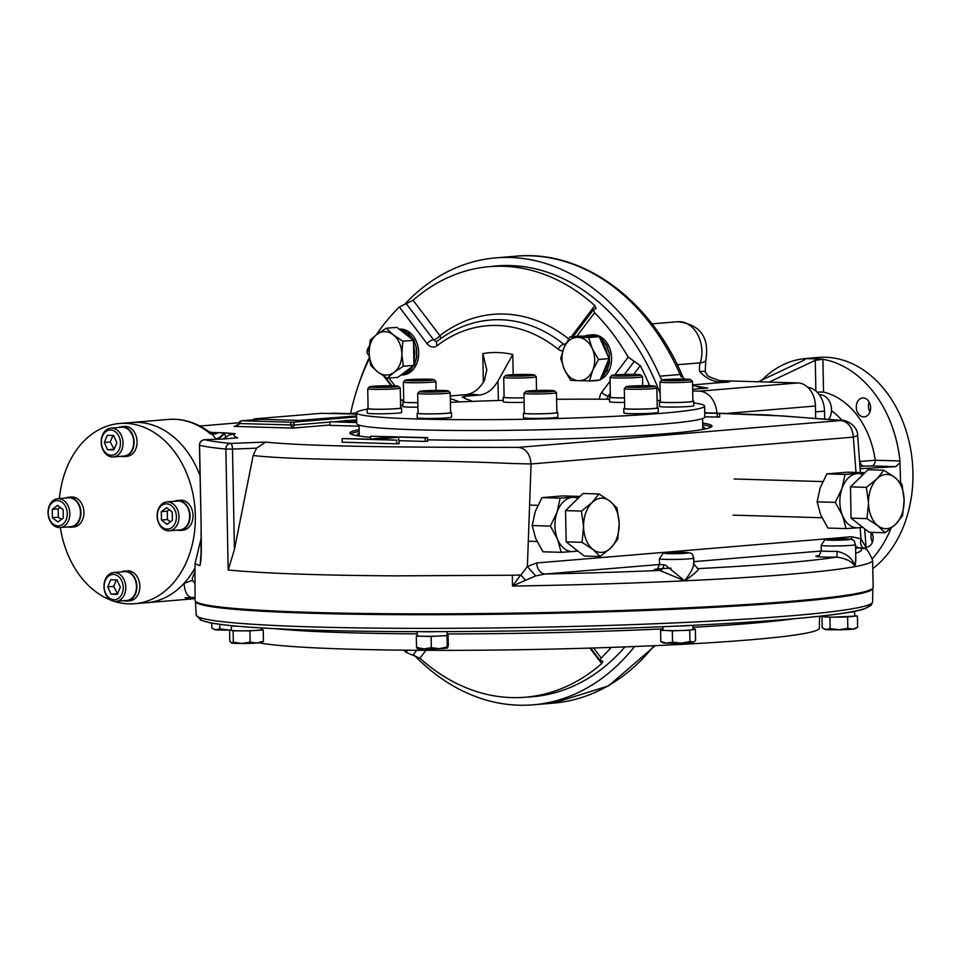 <?xml version="1.0" encoding="UTF-8"?>
<svg xmlns="http://www.w3.org/2000/svg" width="961" height="961" viewBox="0 0 961 961"><rect width="100%" height="100%" fill="white"/><g stroke="black" fill="none" stroke-linecap="round" stroke-linejoin="round"><path stroke-width="1.44" d="M392.641 386.13L393.361 386.706L384.7 387.199L374.598 386.55L392.641 386.13L392.653 386.742M383.283 387.187L383.259 386.058M369.517 386.839L367.751 388.676A16.277 0.913 -1.1 0 0 367.727 388.724A16.277 0.913 -1.1 0 0 385.121 389.301A16.277 0.913 -1.1 0 0 400.269 388.1A16.277 0.913 -1.1 0 0 400.244 388.052L398.407 386.286A14.463 0.805 -1.1 0 0 383.944 385.805A14.463 0.805 -1.1 0 0 369.517 386.839A14.463 0.805 -1.1 0 0 384.965 387.403A14.463 0.805 -1.1 0 0 398.407 386.286M367.727 388.724L368.099 408.593A16.277 0.913 -1.1 0 0 384.388 409.182A16.277 0.913 -1.1 0 0 400.653 407.969L400.269 388.1M436.102 390.659L443.97 390.887L441.976 391.499L424.233 391.644L436.102 390.659L436.126 391.728M426.24 391.704L426.228 391.031M419.464 391.487L417.699 393.325A16.277 0.913 -1.1 0 0 417.675 393.373A16.277 0.913 -1.1 0 0 428.246 394.022A16.277 0.913 -1.1 0 0 446.216 393.421A16.277 0.913 -1.1 0 0 450.216 392.749A16.277 0.913 -1.1 0 0 450.192 392.701L448.355 390.935A14.463 0.805 -1.1 0 0 433.891 390.454A14.463 0.805 -1.1 0 0 419.464 391.487A14.463 0.805 -1.1 0 0 428.474 392.112A14.463 0.805 -1.1 0 0 444.823 391.583A14.463 0.805 -1.1 0 0 448.355 390.935M417.675 393.373L418.059 413.242A16.277 0.913 -1.1 0 0 434.348 413.831A16.277 0.913 -1.1 0 0 450.601 412.617L450.216 392.749M534.616 390.839L550.857 390.971L535.866 391.824L530.028 391.451L534.616 390.839L534.628 391.74M545.043 391.607L545.031 390.598M525.751 391.451A14.463 0.805 -1.1 0 0 540.214 392.028A14.463 0.805 -1.1 0 0 554.629 390.899A14.463 0.805 -1.1 0 0 540.094 390.406A14.463 0.805 -1.1 0 0 525.751 391.451L523.973 393.277A16.277 0.913 -1.1 0 0 523.949 393.337A16.277 0.913 -1.1 0 0 523.997 393.397A16.277 0.913 -1.1 0 0 540.803 393.914A16.277 0.913 -1.1 0 0 556.503 392.713A16.277 0.913 -1.1 0 0 556.479 392.665A16.277 0.913 -1.1 0 0 556.467 392.653M554.629 390.899A14.463 0.805 -1.1 0 0 554.629 390.887L556.479 392.665L556.887 412.569A16.277 0.913 -1.1 0 1 541.175 413.783A16.277 0.913 -1.1 0 1 524.37 413.254A16.277 0.913 -1.1 0 1 524.334 413.194L523.949 393.337M630.464 386.574L650.957 386.406L630.464 386.574M637.335 387.031L637.323 386.01M647.582 386.694L647.57 385.926M626.104 386.742L624.338 388.568A16.277 0.913 -1.1 0 0 624.314 388.628A16.277 0.913 -1.1 0 0 629.899 389.205A16.277 0.913 -1.1 0 0 647.33 389.013A16.277 0.913 -1.1 0 0 656.856 388.004A16.277 0.913 -1.1 0 0 656.831 387.944L654.994 386.178A14.463 0.805 -1.1 0 0 650.044 385.709A14.463 0.805 -1.1 0 0 634.921 385.866A14.463 0.805 -1.1 0 0 626.104 386.742A14.463 0.805 -1.1 0 0 640.567 387.319A14.463 0.805 -1.1 0 0 654.994 386.178M624.314 388.628L624.686 408.485A16.277 0.913 -1.1 0 0 630.284 409.062A16.277 0.913 -1.1 0 0 647.714 408.869A16.277 0.913 -1.1 0 0 657.24 407.86L656.856 388.004M667.511 380.364L666.79 379.799L675.451 379.307L685.553 379.955L667.511 380.364M684.845 379.991L684.833 379.379M675.475 380.436L675.451 379.307M661.745 380.124L659.979 381.949A16.277 0.913 -1.1 0 0 659.955 382.01A16.277 0.913 -1.1 0 0 677.349 382.574A16.277 0.913 -1.1 0 0 692.497 381.385A16.277 0.913 -1.1 0 0 692.473 381.337L690.635 379.571A14.463 0.805 -1.1 0 0 675.187 379.102A14.463 0.805 -1.1 0 0 661.745 380.124A14.463 0.805 -1.1 0 0 676.208 380.7A14.463 0.805 -1.1 0 0 690.635 379.571M659.955 382.01L660.327 401.866A16.277 0.913 -1.1 0 0 677.733 402.443A16.277 0.913 -1.1 0 0 692.881 401.242L692.497 381.385M624.049 375.847L616.169 375.619L618.175 375.006L635.918 374.862L624.049 375.847M628.062 375.691L628.05 374.622M618.187 375.667L618.175 375.006M611.797 375.475A14.463 0.805 -1.1 0 0 626.248 376.051A14.463 0.805 -1.1 0 0 640.675 374.922A14.463 0.805 -1.1 0 0 630.921 374.382A14.463 0.805 -1.1 0 0 615.328 374.922A14.463 0.805 -1.1 0 0 611.797 375.475L610.019 377.313A16.277 0.913 -1.1 0 0 609.995 377.361A16.277 0.913 -1.1 0 0 620.578 378.009A16.277 0.913 -1.1 0 0 638.548 377.409A16.277 0.913 -1.1 0 0 642.549 376.736A16.277 0.913 -1.1 0 0 642.525 376.688L642.717 385.661M609.995 377.361L610.379 397.217A16.277 0.913 -1.1 0 0 624.482 397.842M525.535 375.667L509.294 375.535L524.286 374.682L530.124 375.054L525.535 375.667M524.31 375.691L524.286 374.682M513.895 375.823L513.871 374.922M505.51 375.523L503.744 377.349A16.277 0.913 -1.1 0 0 503.72 377.409A16.277 0.913 -1.1 0 0 503.756 377.469A16.277 0.913 -1.1 0 0 520.562 377.985A16.277 0.913 -1.1 0 0 536.262 376.772A16.277 0.913 -1.1 0 0 536.238 376.724A16.277 0.913 -1.1 0 0 536.226 376.712L534.4 374.958A14.463 0.805 -1.1 0 0 519.937 374.478A14.463 0.805 -1.1 0 0 505.51 375.523A14.463 0.805 -1.1 0 0 505.522 375.619A14.463 0.805 -1.1 0 0 520.862 376.075A14.463 0.805 -1.1 0 0 534.4 374.958M503.72 377.409L504.093 397.265A16.277 0.913 -1.1 0 0 524.033 397.77A17.178 0.961 178.9 0 1 503.24 397.349A17.178 0.961 178.9 0 1 503.192 397.277A17.178 0.961 178.9 0 1 504.093 396.953M429.687 379.919L409.194 380.088L429.687 379.919M426.3 380.208L426.288 379.439M416.065 380.556L416.041 379.523M405.158 380.232L403.392 382.058A16.277 0.913 -1.1 0 0 403.368 382.118A16.277 0.913 -1.1 0 0 408.954 382.694A16.277 0.913 -1.1 0 0 426.384 382.502A16.277 0.913 -1.1 0 0 435.91 381.493A16.277 0.913 -1.1 0 0 435.886 381.433L434.048 379.667A14.463 0.805 -1.1 0 0 419.585 379.187A14.463 0.805 -1.1 0 0 405.158 380.232A14.463 0.805 -1.1 0 0 410.107 380.784A14.463 0.805 -1.1 0 0 425.963 380.604A14.463 0.805 -1.1 0 0 434.048 379.667M403.368 382.118L403.74 401.974A16.277 0.913 -1.1 0 0 417.855 402.599M61.288 519.505L58.321 517.186L58.165 508.849L60.171 507.348M63.138 509.666L63.294 518.003L57.924 522.015L52.387 517.679L52.23 509.342L57.6 505.342L63.138 509.666M58.165 508.849L52.23 509.342M58.321 517.186L52.387 517.679M59.222 527.577A14.463 10.883 -94.8 0 0 60.135 527.553A14.463 10.883 -94.8 0 0 69.829 512.838A14.463 10.883 -94.8 0 0 58.657 498.687A14.463 10.883 -94.8 0 0 57.744 498.711A14.463 10.883 -94.8 0 0 48.05 513.426A14.463 10.883 -94.8 0 0 59.222 527.577M57.996 525.871A12.661 9.526 -94.8 0 0 65.901 507.156A12.661 9.526 -94.8 0 0 49.359 506.675A12.661 9.526 -94.8 0 0 57.996 525.871M60.135 527.553L70.826 526.664A14.463 10.883 -94.8 0 0 80.508 511.949A14.463 10.883 -94.8 0 0 69.348 497.798A14.463 10.883 -94.8 0 0 68.423 497.822L57.744 498.711M114.155 449.267L110.227 441.94L112.954 435.465M113.878 449.928L107.572 449.748L104.293 442.432L107.296 435.297L113.602 435.489L116.882 442.805L113.878 449.928M113.506 449.255L107.572 449.748M110.227 441.94L104.293 442.432M101.193 442.204A14.463 10.883 -94.8 0 0 113.314 456.943A14.463 10.883 -94.8 0 0 123.02 442.853A14.463 10.883 -94.8 0 0 110.911 428.113A14.463 10.883 -94.8 0 0 101.193 442.204M101.373 442.348A12.661 9.526 -94.8 0 0 115.909 453.712A12.661 9.526 -94.8 0 0 115.488 431.825A12.661 9.526 -94.8 0 0 101.373 442.348M113.314 456.943L123.993 456.055A14.463 10.883 -94.8 0 0 133.699 441.964A14.463 10.883 -94.8 0 0 121.591 427.225L110.911 428.113M117.59 593.718L113.662 586.39L116.401 579.915M110.743 579.747L117.038 579.939L120.329 587.255L117.314 594.379L111.02 594.198L107.728 586.883L110.743 579.747M113.662 586.39L107.728 586.883M116.954 593.706L111.02 594.198M125.795 587.279A14.463 10.883 -94.8 0 0 113.674 572.54A14.463 10.883 -94.8 0 0 103.968 586.63A14.463 10.883 -94.8 0 0 116.077 601.37A14.463 10.883 -94.8 0 0 125.795 587.279M123.236 587.339A12.661 9.526 -94.8 0 0 108.713 575.975A12.661 9.526 -94.8 0 0 109.134 597.862A12.661 9.526 -94.8 0 0 123.236 587.339M116.077 601.37L126.768 600.481A14.463 10.883 -94.8 0 0 136.414 585.165A14.463 10.883 -94.8 0 0 124.365 571.651L113.674 572.54M170.373 521.835L167.418 519.517L167.25 511.18L169.268 509.678M161.472 520.021L161.316 511.672L166.697 507.672L172.223 511.997L172.391 520.333L167.01 524.346L161.472 520.021L167.418 519.517M167.25 511.18L161.316 511.672M167.767 501.906A14.463 10.883 -94.8 0 0 166.842 501.93A14.463 10.883 -94.8 0 0 157.16 516.646A14.463 10.883 -94.8 0 0 168.331 530.796A14.463 10.883 -94.8 0 0 169.244 530.772A14.463 10.883 -94.8 0 0 178.938 516.057A14.463 10.883 -94.8 0 0 167.767 501.906M166.613 503.816A12.661 9.526 -94.8 0 0 158.709 522.52A12.661 9.526 -94.8 0 0 175.25 523.012A12.661 9.526 -94.8 0 0 166.613 503.816M169.244 530.772L179.935 529.883A14.463 10.883 -94.8 0 0 189.581 514.555A14.463 10.883 -94.8 0 0 177.533 501.041L166.842 501.93M819.349 394.839L819.409 394.839A14.463 10.883 85.2 0 1 820.322 394.815A14.463 10.883 85.2 0 1 830.496 403.788A14.463 10.883 85.2 0 1 828.778 419.332M114.071 601.298A90.43 68.039 -94.8 0 0 128.882 603.868A90.43 68.039 -94.8 0 0 134.648 603.724A90.43 68.039 -94.8 0 0 194.951 507.961A90.43 68.039 -94.8 0 0 119.644 423.489A90.43 68.039 -94.8 0 0 59.414 498.579M60.327 527.541A90.43 68.039 -94.8 0 0 111.068 600.241M195.023 597.382L185.101 597.73L191.936 598.943L146.697 602.715A90.43 68.039 -94.8 0 0 194.867 568.203M208.609 431.465A7.232 7.111 106.6 0 0 212.465 432.498L210.675 434.072A90.43 68.039 -94.8 0 0 168.487 419.416L131.681 422.492A90.43 68.039 -94.8 0 1 200.044 475.707A90.43 68.039 -94.8 0 0 131.681 422.492L119.644 423.489M600.793 378.298L602.547 377.192L606.595 370.958M606.691 371.054L602.535 377.072L600.853 378.141M599.688 337.659L606.451 345.335L609.262 353.648L609.502 362.597L606.98 370.838M594.03 380.772L597.081 380.244M595.856 380.484L592.12 380.94A22.968 17.286 85.2 0 1 590.655 380.976A22.968 17.286 85.2 0 1 589.345 380.868M607.208 371.018L608.974 362.826M598.006 336.626L595.508 335.461L590.21 334.993M609.118 362.862L609.466 353.876L606.715 345.54L601.826 339.065L599.628 337.503M590.294 334.993L592.336 334.824A22.968 17.286 85.2 0 1 593.814 334.776A22.968 17.286 85.2 0 1 611.268 354.465A22.968 17.286 85.2 0 1 600.253 379.583M598.823 380.088A22.968 17.286 85.2 0 1 596.156 380.604L594.102 380.772M584.12 336.218A22.968 17.286 85.2 0 1 588.3 335.161A22.968 17.286 85.2 0 1 589.778 335.113A22.968 17.286 85.2 0 1 595.472 336.554M601.214 341.047A22.968 17.286 85.2 0 1 607.136 354.213M607.304 362.874A22.968 17.286 85.2 0 1 601.886 375.715M594.787 380.424A22.968 17.286 85.2 0 1 592.12 380.94M596.925 380.256L595.88 380.448M588.3 335.161L595.159 335.425L597.814 336.614M403.344 366.237L394.01 372.351A21.707 16.325 85.2 0 0 401.83 353.828L402.863 341.215L393.289 334.824L386.25 328.23L376.916 334.344L370.129 340.254L369.096 352.867A21.707 16.325 -94.8 0 0 377.637 371.871L370.61 365.276L369.096 352.867A21.707 16.325 85.2 0 1 376.916 334.344A21.707 16.325 85.2 0 1 393.289 334.824A21.707 16.325 85.2 0 1 401.83 353.828L403.344 366.237L414.335 365.324L416.762 357.144L416.581 348.194L413.843 339.858L408.377 333.527M408.425 333.431L401.77 329.779L408.533 333.419M402.118 329.815L399.308 329.275M399.175 329.167L399.464 329.142A22.968 17.286 85.2 0 1 418.696 352.531A22.968 17.286 85.2 0 1 403.272 374.91L401.217 375.09L409.674 371.511L413.819 365.372M400.172 329.947A22.968 17.286 85.2 0 1 410.143 337.743M413.554 345.335A22.968 17.286 85.2 0 1 414.659 352.867A22.968 17.286 85.2 0 1 413.843 360.351M408.617 333.263L413.566 339.653L416.377 347.966L416.618 356.915L413.939 365.168M402.118 329.755L399.344 329.287M413.747 365.18L409.662 371.39L403.512 374.718L400.845 375.114M410.719 367.763A22.968 17.286 85.2 0 1 401.037 374.97M118.587 427.465A15.016 11.292 85.2 0 1 121.542 426.684L124.51 426.432A15.016 11.292 85.2 0 1 137.075 441.724A15.016 11.292 85.2 0 1 127.008 456.343L124.041 456.595A15.016 11.292 85.2 0 1 120.99 456.307M121.542 426.684A15.016 11.292 85.2 0 1 134.108 441.976A15.016 11.292 85.2 0 1 124.041 456.595M447.153 631.617L447.225 635.125A15.016 0.841 178.9 0 1 432.234 636.254A15.016 0.841 178.9 0 1 417.206 635.702L417.134 631.653M435.585 631.653A15.016 0.841 178.9 0 1 420.57 631.653M261.392 627.941L261.416 629.647A15.016 0.841 178.9 0 1 246.424 630.776A15.016 0.841 178.9 0 1 231.409 630.224L231.313 625.719A15.016 0.841 178.9 0 1 231.361 625.647M238.256 626.284A15.016 0.841 178.9 0 1 231.313 625.719M692.893 625.335L692.977 629.467A15.016 0.841 178.9 0 1 678.502 630.584A15.016 0.841 178.9 0 1 662.994 630.104A15.016 0.841 178.9 0 1 662.958 630.044L662.898 626.704M690.647 625.443A15.016 0.841 178.9 0 1 676.484 626.104M854.329 611.328A15.016 0.841 178.9 0 1 854.629 611.484L854.713 616.001A15.016 0.841 178.9 0 1 845.932 616.926A15.016 0.841 178.9 0 1 829.86 617.106A15.016 0.841 178.9 0 1 824.706 616.578L824.682 615.665M854.629 611.484A15.016 0.841 178.9 0 1 849.476 612.217M174.53 501.294A15.016 11.292 85.2 0 1 177.485 500.501L180.452 500.249A15.016 11.292 85.2 0 1 192.957 514.279A15.016 11.292 85.2 0 1 182.95 530.172L179.983 530.424A15.016 11.292 85.2 0 1 179.022 530.448A15.016 11.292 85.2 0 1 176.932 530.124M177.485 500.501A15.016 11.292 85.2 0 1 189.99 514.519A15.016 11.292 85.2 0 1 179.983 530.424M121.362 571.903A15.016 11.292 85.2 0 1 124.317 571.11L127.284 570.858A15.016 11.292 85.2 0 1 139.789 584.877A15.016 11.292 85.2 0 1 129.783 600.781L126.816 601.021A15.016 11.292 85.2 0 1 123.765 600.733M124.317 571.11A15.016 11.292 85.2 0 1 136.822 585.129A15.016 11.292 85.2 0 1 126.816 601.021M65.42 498.074A15.016 11.292 85.2 0 1 68.375 497.281L71.342 497.041A15.016 11.292 85.2 0 1 72.303 497.017A15.016 11.292 85.2 0 1 83.895 511.696A15.016 11.292 85.2 0 1 73.841 526.952L70.874 527.205A15.016 11.292 85.2 0 1 67.823 526.916M68.375 497.281A15.016 11.292 85.2 0 1 69.336 497.257A15.016 11.292 85.2 0 1 80.916 511.937A15.016 11.292 85.2 0 1 70.874 527.205M807.733 387.247A23.508 17.694 85.2 0 1 824.514 411.128L824.67 419.008M871.699 532.37A9.49 7.147 85.2 0 1 872.516 541.848A9.49 7.147 85.2 0 1 866.738 547.109A9.49 7.147 85.2 0 1 866.017 547.121M872.444 542.064A9.49 7.147 85.2 0 1 870.954 536.43A9.49 7.147 85.2 0 1 871.579 532.37M856.287 407.224A9.49 7.147 85.2 0 1 862.654 397.974A9.49 7.147 85.2 0 1 870.57 406.851A9.49 7.147 85.2 0 1 864.239 416.906A9.49 7.147 85.2 0 1 856.287 407.224M869.945 411.849A9.49 7.147 85.2 0 1 868.456 406.215A9.49 7.147 85.2 0 1 869.116 402.022M758.265 381.781L804.357 360.003L804.886 358.573L805.678 358.958M860.095 468.716L895.844 466.65L871.747 465.941A5.43 3.556 -88.3 0 0 875.207 460.223L859.915 461.496A5.43 4.084 85.2 0 0 864.035 466.109L871.747 465.941M815.865 391.031L815.276 360.327L769.184 382.106M817.054 392.136L823.541 392.04A80.484 60.555 85.2 0 1 875.207 460.223L899.976 460.956L899.964 462.613L895.844 466.65M761.869 380.075A113.038 85.048 85.2 0 1 803.816 358.693L818.304 357.444A113.038 85.048 85.2 0 1 908.241 438.216A113.038 85.048 85.2 0 1 872.792 568.6M899.964 462.613L900.601 482.746M815.276 360.327L822.904 359.258A113.038 85.048 85.2 0 1 899.976 460.956M804.886 358.573L821.499 359.054M890.943 528.418A113.038 85.048 85.2 0 1 872.48 558.569M578.75 380.7A21.707 16.325 85.2 0 1 564.371 369.444L560.719 358.369L563.963 347.786L569.753 336.987L577.921 337.371A21.707 16.325 85.2 0 1 592.3 348.615A21.707 16.325 85.2 0 1 592.721 370.285A21.707 16.325 85.2 0 1 578.75 380.7L570.582 380.316L564.371 369.444A21.707 16.325 85.2 0 1 563.963 347.786A21.707 16.325 -94.8 0 1 577.921 337.371L588.649 337.539L592.3 348.615L598.511 359.486L592.721 370.285L589.477 380.868L578.75 380.7M569.753 336.987L580.348 336.098L599.244 336.662L609.106 358.597L600.072 379.991L589.477 380.868M588.649 337.539L599.244 336.662M598.511 359.486L609.106 358.597M394.01 372.351L387.211 378.262L377.637 371.871A21.707 16.325 85.2 0 0 394.01 372.351M387.211 378.262L397.818 377.373L413.939 365.348L413.458 340.338L402.863 341.215M386.25 328.23L396.857 327.341L413.458 340.338M661.925 380.027A27.124 20.409 -94.8 0 1 659.907 376.171L680.088 374.49A27.124 20.409 -94.8 0 0 681.289 376.952A7.232 2.415 -28.7 0 1 683.271 377.529A7.232 2.415 -28.7 0 1 683.295 377.565L682.022 374.982A7.232 1.97 -23.6 0 0 680.088 374.49A224.261 168.728 -94.8 0 0 516.069 256.179C582.066 249.74 649.588 298.811 682.022 374.982M692.581 385.601L707.692 388.052L692.653 389.313M706.095 388.028L707.692 388.052M727.465 381.793L721.038 381.109C711.032 377.781 706.383 375.631 707.068 374.67L705.146 371.715A21.707 1.658 170.2 0 0 705.146 371.715A21.707 1.658 170.2 0 0 705.158 371.715A21.707 1.658 170.2 0 0 699.716 371.547C707.632 380.304 717.603 383.739 729.627 381.829L727.297 381.781M718.792 380.616L797.942 382.946A22.608 17.01 85.2 0 1 815.433 406.022L815.661 418.299M716.846 413.026A22.608 17.01 -94.8 0 0 699.404 391.163L692.677 390.959M659.907 376.171A224.261 168.728 -94.8 0 0 495.888 257.86A224.261 168.728 -94.8 0 0 405.182 303.748M369.348 357.312A224.261 168.728 -94.8 0 0 358.849 383.932M414.515 655.45A224.261 168.728 -94.8 0 0 533.127 704.821A224.261 168.728 -94.8 0 0 634.524 646.537M490.831 266.533A216.165 162.637 85.2 0 1 510.363 265.548A216.165 162.637 85.2 0 1 660.171 393.614M624.962 646.909A216.165 162.637 85.2 0 1 526.7 697.097M376.34 334.788A216.033 162.541 -94.8 0 1 399.32 307.015L413.086 300.264A216.033 162.541 85.2 0 1 489.449 266.653A216.033 162.541 85.2 0 1 503.24 266.281A216.033 162.541 85.2 0 1 594.811 305.61L596.036 308.577L593.418 309.706L594.571 312.769A216.033 162.541 -94.8 0 1 628.194 357.132L640.302 365.648A216.033 162.541 85.2 0 1 649.6 385.697M369.228 355.906L366.982 352.927L367.354 349.444A216.033 162.541 -94.8 0 1 369.372 345.912M611.148 647.414A216.033 162.541 -94.8 0 1 601.202 658.045L600.06 660.519L602.895 661.228L601.682 663.607A216.033 162.541 85.2 0 1 525.319 697.218A216.033 162.541 85.2 0 1 419.957 658.249L405.95 652.291A216.033 162.541 -94.8 0 1 403.86 650.177M610.355 396.196A5.43 2.727 37 0 0 608.289 395.86A5.43 4.084 -94.8 0 0 607.172 399.235M565.993 343.461A5.43 2.907 -51.2 0 1 563.771 344.338A5.43 2.907 128.8 0 0 558.209 349.227A10.847 8.168 85.2 0 0 562.762 350.873M440.45 338.789A5.43 3.219 52.5 0 0 439.886 335.629A5.43 2.306 -37.2 0 1 433.507 339.665A5.43 2.306 142.8 0 0 427.128 343.714A10.847 8.168 85.2 0 0 437.123 345.66A157.34 118.383 85.2 0 1 558.209 349.227M498.363 400.497L497.99 380.988L512.802 354.513L513.186 374.706M472.344 401.386A90.43 68.039 85.2 0 0 465.965 398.875L462.217 397.037L464.872 396.28L464.92 398.515M483.347 382.274L482.794 353.624L486.819 369.853L484.356 380.592C479.311 389.181 473.052 393.878 465.592 394.683M497.99 380.988C492.981 389.553 486.722 394.25 479.239 395.091L464.872 396.28M450.337 398.803A90.43 68.039 85.2 0 1 459.406 401.926A90.43 68.039 -94.8 0 0 450.337 398.803M350.561 413.458A216.033 162.541 85.2 0 1 369.468 358.441M538.28 696.136A216.033 162.541 85.2 0 1 537.187 696.232L525.319 697.218M489.449 266.653L501.33 265.656A216.033 162.541 85.2 0 1 502.423 265.572M872.828 588.204A338.752 18.908 178.9 0 1 872.828 588.288A338.752 18.908 178.9 0 1 611.508 611.676A338.752 18.908 178.9 0 1 230.928 608.986A338.752 18.908 178.9 0 1 195.443 601.286A338.752 18.908 178.9 0 1 195.443 601.214M819.553 616.241L819.361 628.134A284.54 15.881 178.9 0 1 599.868 647.786A284.54 15.881 178.9 0 1 280.204 645.516A284.54 15.881 178.9 0 1 259.422 642.813M253.944 419.008L253.956 419.909L255.206 420.041L255.182 419.128L253.944 419.008L254.833 418.852L321.31 413.314L356.567 414.083M356.603 415.909L298.835 420.413L298.847 421.326L303.952 421.206L356.615 416.822M260.479 419.284L255.194 419.729M255.182 419.128L298.835 420.413M359.042 425.122L359.246 436.054A173.617 9.694 178.9 0 1 357.696 435.237A173.617 9.694 178.9 0 1 359.198 433.267M702.755 426.672A173.617 9.694 178.9 0 1 704.329 428.582A173.617 9.694 178.9 0 1 702.839 429.447M702.719 424.87A181.076 10.103 178.9 0 1 711.308 426.996M350.657 433.928A181.076 10.103 178.9 0 1 359.162 431.465M702.683 423.068A181.076 10.103 178.9 0 1 712.005 426.083A181.076 10.103 178.9 0 1 614.92 436.907A181.076 10.103 178.9 0 1 427.621 439.838M370.67 437.327A181.076 10.103 178.9 0 1 349.912 433.039A181.076 10.103 178.9 0 1 359.126 429.663M225.415 437.183A7.232 3.796 -140.1 0 0 224.153 433.183A7.232 3.52 -44.2 0 1 216.189 439.213A7.232 6.403 -131.6 0 0 216.273 439.261M216.189 439.213A90.43 68.039 -94.8 0 0 215.853 438.877A7.232 3.532 135.4 0 0 223.793 432.822L235.253 433.699L229.138 434.925L223.312 438.985M224.442 432.846L224.153 433.183A97.662 73.48 -94.8 0 0 223.793 432.822L218.303 432.666A7.232 5.874 151.5 0 1 212.021 433.964L212.513 432.486L218.303 432.666M215.853 438.877L212.021 433.964L210.675 434.072L207.9 430.972L210.219 432.198M210.183 432.186L212.513 432.486M356.699 421.194A54.26 3.027 178.9 0 1 345.407 420.486A54.26 3.027 178.9 0 1 356.687 420.522M345.407 420.486L345.431 421.951M356.723 422.287L329.971 421.771L356.723 422.552M329.971 421.771L330.043 425.375L359.054 426.228M704.749 413.134L719.633 413.302L704.749 412.87M719.633 413.302L719.705 416.918L717.326 417.11L717.254 413.506M704.821 416.738L717.326 417.11M342.152 438.588L342.224 442.204L396.785 443.814L396.713 440.198L342.152 438.588L371.246 439.177A54.26 3.027 178.9 0 1 397.361 437.003L370.646 436.222L370.706 439.165M396.713 440.198L372.375 439.213A54.26 3.027 178.9 0 0 398.491 437.039L398.551 439.982M398.491 437.039L425.206 437.832L425.279 441.435L427.645 441.243L427.585 437.627L370.646 436.222M399.103 440.667L425.279 441.435M399.091 440.006L399.151 443.61L396.785 443.814M425.206 437.832L427.585 437.627M253.151 455.49L234.424 549.5L228.177 570.017L225.847 449.063L232.502 449.087A5.43 1.754 -92.2 0 0 230.628 443.417A5.43 4.877 95.5 0 0 225.847 449.063A339.101 18.932 -1.1 0 1 199.576 445.291A5.43 5.298 -76.4 0 1 204.777 439.706A333.671 18.631 -1.1 0 0 230.628 443.417L265.572 442.084C311.628 446.853 418.576 447.43 518.484 447.358C525.955 448.547 530.16 454.085 531.073 463.971L511.024 463.454C409.194 458.877 301.225 461.124 253.151 455.49L256.575 448.162L265.572 442.084M223.276 438.997L237.775 437.808L223.168 438.997A5.43 1.754 87.8 0 1 223.276 438.997L204.777 439.706A5.43 1.754 87.8 0 0 204.681 439.706A5.43 5.43 0 0 0 199.456 445.231L201.113 524.91C201.077 537.872 202.122 561.224 199.72 565.681L200.585 563.002M223.072 439.009A5.43 1.754 87.8 0 1 223.168 438.997L204.681 439.706A5.43 1.754 87.8 0 0 204.561 439.718M201.101 524.79L199.576 445.171M200.152 565.164L201.029 553.62L201.113 524.91M190.771 597.249C186.927 595.916 184.68 591.291 184.056 583.363L192.44 580.36L194.975 583.435L195.035 563.602L201.149 538.316M194.759 572.035L192.392 577.993L192.44 580.36M234.748 426.324L239.974 423.633A2.715 1.778 -88.3 0 1 241.704 420.774A2.715 2.042 -94.8 0 0 241.535 420.786A2.715 2.715 0 0 0 239.037 423.537L294.258 425.026A2.715 2.042 -94.8 0 0 292.168 422.263A2.715 1.778 91.7 0 0 290.438 425.122L292.805 428.101L294.258 425.026L329.983 422.059M191.936 598.943L195.047 598.535M194.975 583.435L195.083 600.361A339.101 18.932 -1.1 0 0 534.484 612.77A339.101 18.932 -1.1 0 0 873.153 587.339L872.636 560.251C868.48 550.749 865.393 546.737 863.35 548.214L863.903 548.479M855.758 557.428L855.038 566.63A339.101 18.932 -1.1 0 0 872.636 560.251M855.819 560.359L855.038 566.63C853.068 558.87 847.121 553.776 837.187 551.374L836.887 557.104C846.485 558.605 852.539 561.789 855.038 566.63A339.101 18.932 -1.1 0 1 684.676 580.828C692.929 575.086 697.674 571.002 698.911 568.588A5.43 5.298 -76.5 0 1 697.53 568.456M851.794 539.553A10.847 8.168 85.2 0 1 851.47 536.743L860.96 538.737C859.987 543.409 861.02 546.689 864.047 548.563L859.855 547.806A10.847 8.168 85.2 0 1 855.542 546.088M693.494 563.338C694.106 566.522 691.163 572.348 684.676 580.828L665.432 565.08L663.703 564.744A5.43 4.108 92.6 0 1 659.702 570.438L684.676 580.828A339.101 18.932 -1.1 0 1 512.537 586.066L512.333 575.231L394.911 575.867C321.899 575.387 267.026 573.513 230.304 570.221L228.177 570.017M235.253 433.699C232.946 435.129 233.787 436.498 237.775 437.808M704.737 412.75L766.494 414.888L842.497 420.438C841.992 419.26 857.524 423.345 857.68 435.525L853.344 437.123C852.431 427.237 848.239 421.699 840.767 420.522L783.203 415.981L704.749 412.786M865.344 546.28L860.96 538.737L860.131 527.625M855.999 472.44L853.344 437.123L531.073 463.971L527.385 566.522L536.767 562.954A10.847 8.168 85.2 0 0 545.163 574.029L535.709 575.903L527.385 566.522L520.886 575.086L525.547 580.24L512.537 586.066L520.646 574.99L512.333 575.231M134.648 603.724L146.697 602.715A90.43 68.039 -94.8 0 0 184.056 583.363M535.709 575.903L525.547 580.24M199.72 565.681L195.035 563.602M556.875 412.257A17.178 0.961 178.9 0 1 557.74 412.485A17.178 0.961 178.9 0 1 557.788 412.545A17.178 0.961 178.9 0 1 540.623 413.843A17.178 0.961 178.9 0 1 523.433 413.206A17.178 0.961 178.9 0 1 524.334 412.882M557.836 417.002A17.178 0.961 178.9 0 1 557.873 417.062A17.178 0.961 178.9 0 1 540.719 418.347A17.178 0.961 178.9 0 1 523.517 417.723L523.433 413.206M692.869 400.929A17.178 0.961 178.9 0 1 693.782 401.217A17.178 0.961 178.9 0 1 676.628 402.515A17.178 0.961 178.9 0 1 659.426 401.878A17.178 0.961 178.9 0 1 660.327 401.554M693.782 401.217L693.866 405.734A17.178 0.961 178.9 0 1 676.712 407.02A17.178 0.961 178.9 0 1 659.51 406.395L659.426 401.878M624.482 397.902A17.178 0.961 178.9 0 1 609.478 397.229A17.178 0.961 178.9 0 1 610.379 396.905M624.578 402.407A17.178 0.961 178.9 0 1 609.562 401.746L609.478 397.229M524.129 402.335A17.178 0.961 178.9 0 1 503.324 401.854A17.178 0.961 178.9 0 1 503.276 401.794L503.192 397.277M417.855 402.647A17.178 0.961 178.9 0 1 408.737 402.599A17.178 0.961 178.9 0 1 402.839 401.986A17.178 0.961 178.9 0 1 403.74 401.662M417.939 407.164A17.178 0.961 178.9 0 1 408.821 407.116A17.178 0.961 178.9 0 1 402.923 406.503L402.839 401.986M657.228 407.548A17.178 0.961 178.9 0 1 658.141 407.836A17.178 0.961 178.9 0 1 640.987 409.134A17.178 0.961 178.9 0 1 623.785 408.497A17.178 0.961 178.9 0 1 624.686 408.173M658.141 407.836L658.225 412.353A17.178 0.961 178.9 0 1 641.071 413.638A17.178 0.961 178.9 0 1 623.869 413.014L623.785 408.497M400.641 407.656A17.178 0.961 178.9 0 1 401.554 407.945A17.178 0.961 178.9 0 1 385.565 409.206A17.178 0.961 178.9 0 1 367.198 408.605A17.178 0.961 178.9 0 1 368.099 408.281M401.554 407.945L401.638 412.461A17.178 0.961 178.9 0 1 385.649 413.723A17.178 0.961 178.9 0 1 367.282 413.122L367.198 408.605M450.589 412.305A17.178 0.961 178.9 0 1 451.502 412.593A17.178 0.961 178.9 0 1 447.285 413.302A17.178 0.961 178.9 0 1 428.318 413.939A17.178 0.961 178.9 0 1 417.146 413.254A17.178 0.961 178.9 0 1 418.047 412.93M451.502 412.593L451.586 417.11A17.178 0.961 178.9 0 1 447.37 417.819A17.178 0.961 178.9 0 1 428.402 418.455A17.178 0.961 178.9 0 1 417.23 417.771L417.146 413.254M367.21 409.206A174.073 9.718 -1.1 0 0 356.543 412.774L356.747 423.597A174.073 9.718 -1.1 0 0 530.977 429.975A174.073 9.718 -1.1 0 0 704.821 416.918L704.617 406.083A174.073 9.718 -1.1 0 0 693.818 402.935M609.514 399.259A174.073 9.718 -1.1 0 0 556.623 399.32M503.252 400.353A174.073 9.718 -1.1 0 0 450.409 402.335M402.899 405.266A174.073 9.718 -1.1 0 0 400.605 405.458M356.543 412.774A174.073 9.718 -1.1 0 0 530.76 419.14A174.073 9.718 -1.1 0 0 704.617 406.083M660.303 400.461A174.073 9.718 -1.1 0 0 657.096 400.329M619.196 523.805A27.124 17.803 -88.3 0 1 610.74 547.998L600.157 556.503L592.937 549.476L582.054 542.352L583.579 526.772A27.124 17.803 -88.3 0 1 592.036 502.579A27.124 17.803 -88.3 0 1 609.839 501.089A27.124 17.803 -88.3 0 1 619.196 523.805L617.671 539.385L610.74 547.998A27.124 17.803 -88.3 0 1 592.937 549.476A27.124 17.803 91.7 0 1 583.579 526.772L581.453 511.084L592.036 502.579L598.955 493.966L609.839 501.089L617.07 508.117L619.196 523.805M600.157 556.503L584.264 556.035L566.149 541.884L565.548 510.615L583.063 493.498L598.955 493.966M582.054 542.352L566.149 541.884M581.453 511.084L565.548 510.615M868.504 503.035A27.124 17.803 -88.3 0 1 876.961 478.842L883.892 470.229L894.775 477.353L901.995 484.38L904.121 500.068A27.124 17.803 -88.3 0 1 895.676 524.262A27.124 17.803 -88.3 0 1 877.861 525.751A27.124 17.803 -88.3 0 1 868.504 503.035L866.378 487.347L876.961 478.842A27.124 17.803 -88.3 0 1 894.775 477.353A27.124 17.803 91.7 0 1 904.121 500.068L902.595 515.649L895.676 524.262L885.093 532.766L877.861 525.751L866.978 518.616L868.504 503.035M883.892 470.229L867.987 469.761L850.473 486.879L866.378 487.347M885.093 532.766L869.188 532.298L851.074 518.147L850.473 486.879M866.978 518.616L851.074 518.147M447.766 647.846L447.225 646.945L439.309 648.687L431.345 647.69L423.969 648.927L416.545 647.426L417.17 648.423A15.376 0.853 -1.1 0 0 423.969 648.927A15.376 0.853 -1.1 0 0 439.309 648.687A15.376 0.853 -1.1 0 0 447.766 647.846A15.376 0.853 -1.1 0 0 447.766 647.834L447.802 647.81M431.345 647.69L431.129 636.422L447.009 635.677L447.225 646.945L448.319 645.936L448.102 634.668L447.213 634.656M416.545 647.426L416.329 636.158L431.129 636.422M417.206 635.353L416.329 636.158M447.009 635.677L448.102 634.668M819.553 616.433A15.376 0.853 -1.1 0 0 823.937 616.361M819.553 616.385L823.757 615.773M211.804 623.1L211.9 628.086L214.339 629.551A15.376 0.853 -1.1 0 0 215.877 629.827A15.376 0.853 -1.1 0 0 228.694 630.056L229.583 630.02M213.258 628.962L215.877 629.827L219.805 628.818L228.694 630.056A15.376 0.853 -1.1 0 0 229.583 630.044M219.805 628.818L219.721 624.314M231.337 642.933A15.376 0.853 -1.1 0 0 231.361 642.957A15.376 0.853 -1.1 0 0 231.589 643.029A15.376 0.853 -1.1 0 0 241.764 643.486A15.376 0.853 -1.1 0 0 256.827 643.029L263.458 641.203L261.957 642.368A15.376 0.853 -1.1 0 1 256.827 643.029L250.16 642.104L249.944 630.836L263.242 629.935L261.416 629.467M231.397 629.827L229.583 629.948L229.799 641.215L231.277 642.909L233.331 642.116L241.764 643.486L250.16 642.104M263.458 641.203L263.242 629.935M233.331 642.116L233.115 630.848L249.944 630.836M229.583 629.948L233.115 630.848M824.694 616.289L821.991 616.566L822.208 627.833L826.196 629.575A15.376 0.853 -1.1 0 0 839.001 629.803A15.376 0.853 -1.1 0 0 852.767 629.155A15.376 0.853 -1.1 0 0 855.254 628.71L857.632 627.281L857.416 616.013L854.713 615.761M823.577 628.71L824.658 629.299A15.376 0.853 178.9 0 0 826.196 629.575L830.124 628.566L839.001 629.803L847.83 628.29L852.767 629.155L857.26 627.509M830.124 628.566L829.908 617.298L857.416 616.013M821.991 616.566L829.908 617.298M847.83 628.29L847.614 617.022M693.506 642.188L689.938 641.54L681.265 643.185L672.544 642.08L666.694 643.185L660.796 641.552L662.922 642.777A15.376 0.853 -1.1 0 0 666.694 643.185A15.376 0.853 -1.1 0 0 681.265 643.185A15.376 0.853 -1.1 0 0 692.785 642.392A15.376 0.853 -1.1 0 0 693.506 642.188A15.376 0.853 -1.1 0 0 693.578 642.128M693.914 641.948L695.584 640.494L695.368 629.227L692.977 629.119M660.796 641.552L660.579 630.284L672.328 630.812L689.722 630.272L695.368 629.227M662.958 629.851L660.579 630.284M672.544 642.08L672.328 630.812M689.938 641.54L689.722 630.272M561.164 552.323L573.273 551.518A27.124 17.803 -88.3 0 1 557.584 539.265L561.164 552.323L542.989 551.794L535.757 538.628L532.19 525.559L535.241 511.54L541.956 497.63L562.509 495.912L580.048 496.429M578.078 498.363A27.124 17.803 91.7 0 0 572.227 497.366A27.124 17.803 91.7 0 0 557.068 512.189A27.124 17.803 91.7 0 0 557.584 539.265L550.353 526.099L532.19 525.559M579.927 496.549L560.119 498.158L557.068 512.189L550.353 526.099M577.201 550.521A27.124 17.803 91.7 0 1 573.273 551.518L577.921 551.085M560.119 498.158L541.956 497.63M864.984 472.704L847.446 472.187L826.88 473.893L820.177 487.816L817.114 501.834L820.694 514.892L827.926 528.057L846.088 528.586L842.509 515.528A27.124 17.803 -88.3 0 1 841.992 488.452A27.124 17.803 -88.3 0 1 857.152 473.629A27.124 17.803 -88.3 0 1 863.002 474.626M862.846 527.349L858.197 527.793A27.124 17.803 91.7 0 0 862.137 526.784M846.088 528.586L858.197 527.793A27.124 17.803 -88.3 0 1 842.509 515.528L835.289 502.363L841.992 488.452L845.043 474.434L864.852 472.824M835.289 502.363L817.114 501.834M845.043 474.434L826.88 473.893M824.514 411.128L815.541 411.885M864.035 466.109L859.939 466.457M831.505 410.791A69.624 52.387 85.2 0 1 841.956 420.389M859.302 457.832A69.624 52.387 85.2 0 1 859.915 461.496L859.566 461.52M822.904 359.258L823.541 392.04M803.84 360.243L803.816 358.693M655.198 645.66L608.529 685.89L553.308 703.14A224.261 168.728 -94.8 0 0 654.033 645.708M677.277 364.748L700.269 362.838A28.938 21.767 -94.8 0 0 677.685 321.719C700.233 324.41 709.602 337.239 705.806 360.207A21.707 6.871 -162.4 0 1 700.269 362.838A14.463 10.883 -94.8 0 0 699.716 371.547M692.569 384.917L729.627 381.829M797.942 382.946L699.404 391.163M815.433 406.022L727.717 413.326M576.78 336.398L594.571 312.769M437.123 345.66A5.43 3.219 52.5 0 1 437.375 341.059C453.556 328.722 471.202 321.707 490.314 320.025A162.769 122.467 85.2 0 1 563.771 344.338A5.43 4.084 -94.8 0 0 565.188 345.059M406.167 303.58L433.507 339.665A5.43 4.084 -94.8 0 0 436.774 341.335L437.375 341.059M399.32 307.015L427.128 343.714M394.959 385.878L389.073 378.105M369.084 351.726L367.354 349.444M407.512 650.213L405.95 652.291M416.714 650.273L412.918 655.318M601.202 658.045L593.586 647.99M628.194 357.132L614.776 374.97M610.067 381.205L601.766 392.232A5.43 2.727 37 0 0 608.289 395.86L610.307 393.193M634.284 361.336L624.398 374.478M599.52 399.187A10.847 8.168 85.2 0 1 601.766 392.232M640.302 365.648L633.695 374.406M571.278 336.855L594.811 305.61M413.086 300.264L439.886 335.629A168.187 126.552 85.2 0 1 568.588 338.849M391.139 385.769L383.944 376.268M425.927 650.321L419.957 658.249M518.544 649.744A168.187 126.552 85.2 0 1 511.216 649.852M601.682 663.607L589.922 648.098M450.277 395.956L466.638 394.587A90.43 68.039 85.2 0 1 472.404 394.43A90.43 68.039 85.2 0 1 479.239 395.091M482.794 353.624A130.215 97.974 85.2 0 1 512.802 354.513M200.056 617.671A334.656 18.679 -1.1 0 0 534.821 630.584A334.656 18.679 -1.1 0 0 868.84 604.829M196.188 614.944L200.657 620.157L209.378 622.644C230.664 626.704 274.209 629.431 339.99 630.836C408.593 632.194 484.512 631.87 567.759 629.863C712.125 626.368 838.268 617.635 864.191 608.938L871.243 605.274L872.612 601.958A338.272 18.884 178.9 0 1 611.664 625.323A338.272 18.884 178.9 0 1 231.625 622.632A338.272 18.884 178.9 0 1 196.188 614.944L195.443 601.286M275.05 628.686A285.117 15.917 -1.1 0 0 279.375 629.107A285.117 15.917 -1.1 0 0 417.17 633.876M447.201 633.948A285.117 15.917 -1.1 0 0 662.934 628.878M692.941 627.329A285.117 15.917 -1.1 0 0 794.327 618.716M303.928 420.305L303.952 421.206M348.747 413.614L356.543 412.966L348.975 413.626M239.133 422.768L199.912 426.035L239.145 422.744M400.497 400.256A90.43 68.039 85.2 0 1 403.716 400.353M256.575 448.162L232.502 449.087L234.424 549.5M253.956 419.753L241.704 420.774L292.168 422.263L356.615 416.894M332.77 413.194A2.715 2.042 85.2 0 1 332.938 413.17A2.715 2.042 85.2 0 1 333.119 413.158L331.028 413.338M330.944 413.338L332.938 413.17A2.715 2.715 0 0 1 333.251 413.158L356.555 413.843L333.119 413.158A2.715 1.778 -88.3 0 1 333.251 413.158A2.715 1.778 -88.3 0 1 333.383 413.17M356.675 419.837L348.951 420.474M345.419 420.774L334.909 421.651M330.031 424.99L292.805 428.101L234.148 426.372M830.52 540.202A11.76 0.661 178.9 0 1 834.412 539.013A11.76 0.661 178.9 0 1 849.776 539.469A11.76 0.661 178.9 0 1 830.52 540.202M827.061 545.92A17.178 0.961 178.9 0 1 821.162 545.307L824.586 540.118C823.385 539.469 838.749 538.532 846.641 538.929C856.719 539.481 853.56 541.379 855.518 544.647A17.178 0.961 178.9 0 1 845.464 545.716A17.178 0.961 178.9 0 1 827.061 545.92M818.135 555.65A22.608 1.261 -1.1 0 0 836.887 557.104A328.242 18.319 -1.1 0 1 698.911 568.588A22.608 1.261 -1.1 0 0 697.145 568.335M817.787 555.782C818.604 556.599 819.757 554.905 821.271 550.725A17.178 0.961 -1.1 0 0 827.169 551.326A17.178 0.961 -1.1 0 0 837.187 551.374M855.686 553.224A328.242 18.319 -1.1 0 0 859.855 547.806L855.59 548.166M668.784 553.668A11.76 0.661 178.9 0 1 672.676 552.479A11.76 0.661 178.9 0 1 688.028 552.935A11.76 0.661 178.9 0 1 668.784 553.668M665.324 559.386A17.178 0.961 178.9 0 1 659.426 558.773L662.838 553.584C661.648 552.935 677 552.01 684.905 552.395C694.971 552.959 691.824 554.857 693.782 558.113A17.178 0.961 178.9 0 1 683.727 559.182A17.178 0.961 178.9 0 1 665.324 559.386M671.09 568.167A22.608 1.261 -1.1 0 0 659.702 570.438A328.242 18.319 -1.1 0 1 545.163 574.029L659.522 564.503M656.051 569.248C656.843 570.077 658.009 568.395 659.522 564.191A17.178 0.961 -1.1 0 0 663.703 564.744M518.484 447.358L840.767 420.522M821.259 551.025L693.842 561.644M851.47 536.743L536.767 562.954M640.675 374.922L642.525 376.688M536.262 376.772L536.526 390.502M435.91 381.493L436.078 390.418M706.047 388.028L699.5 387.283L692.569 385.121M684.28 379.066L683.271 377.529M705.806 360.207L705.158 371.715M677.685 321.719L651.978 323.869M516.069 256.179L495.888 257.86M553.308 703.14L533.127 704.821M593.418 309.706L573.092 336.71M385.301 377.108L391.872 385.781M590.631 648.074L600.06 660.519M872.612 601.958L872.828 588.288M168.487 419.416C182.638 418.395 195.912 422.347 208.321 431.249M234.628 426.336L234.688 426.336C233.319 427.225 239.902 424.726 239.049 423.537M253.956 419.741L241.535 420.786M855.819 560.419L855.518 544.647M821.162 545.307L821.271 550.725M697.602 568.468L693.89 564.119L693.782 558.113M659.426 558.773L659.522 564.191M857.68 435.525L860.383 472.56M864.624 528.73L866.005 545.992M403.704 399.836L400.497 400.1M866.065 549.572L866.005 546.004M557.788 412.545L557.873 417.062M702.803 429.447L702.599 418.528M528.298 541.223L537.031 541.487M529.595 505.078L537.812 505.318M733.027 515.132L821.955 517.751M734.096 478.974L822.736 481.581"/></g></svg>
